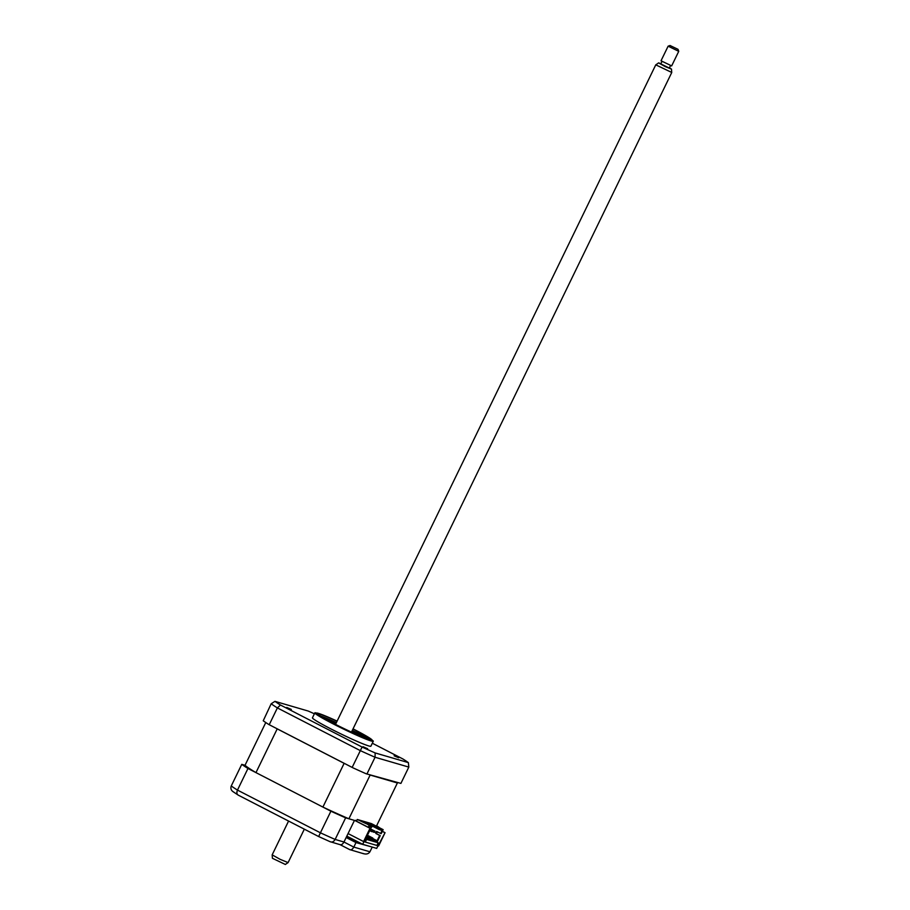 <?xml version="1.0" encoding="UTF-8"?>
<svg xmlns="http://www.w3.org/2000/svg" width="910" height="910" viewBox="0 0 910 910"><rect width="100%" height="100%" fill="white"/><g stroke="black" fill="none" stroke-linecap="round" stroke-linejoin="round"><path stroke-width="1.36" d="M378.617 845.936L385.055 832.684L378.503 844.992L377.297 844.639L378.196 842.785L366.571 839.395L365.672 841.249L364.466 840.908L370.017 828.293L363.579 841.557L378.617 845.936M382.348 831.285L385.055 832.684M348.064 833.56L363.579 841.557M355.002 820.57L370.017 828.293M368.8 827.554L369.426 826.257L372.122 826.439L357.3 819.478L356.652 820.809L355.503 820.706L369.267 827.793M382.302 831.376L384.555 832.536M364.569 840.692L365.672 841.249M365.479 838.838L366.571 839.395M366.48 836.756L368.413 837.678L368.8 836.881L367.97 837.541L366.48 836.779M375.955 841.636L378.196 842.785M377.4 844.423L378.503 844.992M355.969 840.851L348.462 836.984M355.503 820.706L348.894 818.784A74.119 4.686 -154.1 0 1 322.902 807.079L255.972 772.613A74.119 4.686 -154.1 0 1 245.017 765.299L241.764 764.343A79.739 5.039 25.9 0 0 247.964 768.495L330.899 811.197A79.739 5.039 25.9 0 0 345.641 817.84L335.142 839.441L343.957 842.012L346.153 837.507L355.992 842.58L371.143 846.766M330.899 811.197L320.411 832.809A79.739 5.039 25.9 0 0 335.142 839.441C333.72 841.784 332.025 842.523 330.057 841.67L340.26 844.719M355.992 842.58L353.808 847.085C352.5 849.383 351.135 850.224 349.69 849.599L363.772 853.773M339.839 844.526C341.284 845.151 342.661 844.321 343.957 842.012L353.808 847.085L369.938 851.783L372.133 847.278M330.057 841.67A75.302 4.755 -154.1 0 1 318.671 836.54L330.296 841.795M238.363 795.192L318.659 836.54L320.411 832.809L237.476 790.096C236.475 792.644 236.771 794.339 238.363 795.192L232.801 791.518M247.964 768.495L237.476 790.096A79.739 5.039 25.9 0 1 231.265 785.956C230.378 788.56 231.14 790.574 233.563 791.984M241.764 764.343L231.265 785.956M361.19 843.536L354.536 841.602L346.232 837.325M379.402 827.679A79.739 5.039 25.9 0 0 376.626 825.734M345.641 817.84L354.456 820.399L346.153 837.507M362.817 853.421C366.07 854.581 368.448 854.035 369.938 851.783M286.73 707.445L291.302 709.425L286.73 707.445M394.11 755.789L398.682 757.768L394.11 755.789M363.033 746.735L367.617 748.714L363.033 746.735M314.849 712.848L312.448 717.797A32.487 2.047 25.9 0 0 330.649 728.773A32.487 2.047 25.9 0 0 370.893 746.177L373.293 741.229A32.487 2.047 25.9 0 0 373.214 740.933L353.034 728.853A31.008 1.956 25.9 0 1 354.763 729.752A31.008 1.956 25.9 0 1 370.086 739.989A31.008 1.956 25.9 0 1 333.72 723.609A31.008 1.956 25.9 0 1 316.396 713.087A31.008 1.956 25.9 0 1 337.098 721.118L322.925 714.953L315.122 712.735A32.487 2.047 25.9 0 0 314.849 712.848A32.487 2.047 25.9 0 0 333.049 723.825A32.487 2.047 25.9 0 0 373.293 741.229M337.03 721.255A28.733 1.82 25.9 0 0 318.398 714.134A28.733 1.82 25.9 0 0 334.493 723.837A28.733 1.82 25.9 0 0 370.097 739.227A28.733 1.82 25.9 0 0 353.99 729.524A28.733 1.82 25.9 0 0 352.966 729.001M269.462 724.212L277.379 707.912A79.739 5.039 -154.1 0 1 271.18 703.76L263.24 720.777A79.739 5.039 -154.1 0 0 268.803 724.496L352.955 767.824L268.803 724.496M352.397 766.925L362.089 747.053L280.462 705.022A77.509 4.903 -154.1 0 1 274.968 701.348L308.194 711.04A77.509 4.903 -154.1 0 1 314.394 713.793M400.9 783.408L366.138 773.762L400.9 783.408L408.817 767.096L375.057 757.256L375.147 752.934A77.509 4.903 -154.1 0 1 362.089 747.053M366.138 773.762A79.739 5.039 -154.1 0 1 352.955 767.824M367.139 773.557L375.057 757.256A79.739 5.039 -154.1 0 1 360.314 750.625L277.379 707.912L280.462 705.022M372.326 743.22L402.88 758.951A77.509 4.903 -154.1 0 1 408.374 762.625L408.817 767.096M408.374 762.625L375.147 752.934M271.18 703.76L274.968 701.348M367.344 738.749A28.347 1.797 25.9 0 0 352.318 730.343M336.37 722.608A28.347 1.797 25.9 0 0 320.479 715.988M352.238 730.503L353.615 731.31L352.125 730.741M326.462 719.56A19.19 1.217 -154.1 0 1 327.6 719.764A19.19 1.217 -154.1 0 1 336.097 723.166M352.045 730.912A19.19 1.217 -154.1 0 1 360.838 736.247M377.98 845.754L376.695 848.393L362.669 844.298L346.812 836.131M362.669 844.298L363.943 841.659M372.361 837.917L371.974 838.713L372.816 838.053L367.208 835.266M367.253 835.187L372.816 838.053M370.563 837.985L371.974 838.713M367.071 835.539L370.814 837.462L367.037 835.619M366.901 835.903L368.8 836.881M368.357 836.745L366.866 835.983M367.447 835.278L369.54 830.955M370.814 837.462L370.427 838.258L368.596 837.314M368.186 837.109L366.685 836.336M368.55 837.393L370.427 838.258M366.65 836.415L368.14 837.189M368.004 837.462L366.514 836.688M376.194 832.957L375.921 833.514L379.663 835.448L376.831 841.284L376.603 840.499L366.15 837.45M376.603 840.499L372.622 838.451M379.129 829.579L369.778 824.767L370.29 823.709L380.13 828.783L379.129 829.579L381.563 830.295L382.302 830.011L379.879 829.306M382.302 830.011L380.63 833.458L381.21 833.628L383.144 829.658L371.325 823.573L357.3 819.478M380.13 828.783L383.144 829.658M348.894 818.784L370.142 775.036A74.119 4.686 -154.1 0 1 369.335 774.694M345.095 763.774A74.119 4.686 -154.1 0 1 344.139 763.331L277.209 728.864A74.119 4.686 -154.1 0 1 276.663 728.546M322.902 807.079L344.139 763.331M255.972 772.613L277.209 728.864M245.017 765.299L265.777 722.54M397.204 782.816A74.119 4.686 -154.1 0 1 397.386 782.987L370.142 775.036M376.41 826.189L397.386 782.987M369.107 825.563L368.277 827.292M355.696 820.308L356.743 820.615M377.047 842.194L380.243 835.619L376.49 833.685L377.411 831.797M380.63 833.458L376.842 831.604M376.49 833.685L375.921 833.514M379.663 835.448L380.243 835.619M376.831 841.284L365.843 838.076M365.581 838.611L376.137 841.727M370.745 828.475L371.394 827.144M376.672 826.678L372.247 824.403L376.672 826.678M367.845 824.585L369.688 825.461L367.845 824.585M365.854 823.527L360.417 820.957L365.854 823.527M372.122 826.439L362.271 821.366L370.29 823.709M369.221 826.701L371.86 826.974M369.995 829.533L369.346 830.864M369.778 831.08L370.927 829.897L370.029 829.442M370.165 829.181L372.429 830.341L371.78 831.672L370.415 830.955M371.78 831.672L372.929 830.489L370.211 829.09M373.783 832.252L374.931 831.069L373.783 832.252L372.417 831.547M370.336 828.817L374.431 830.921M376.433 831.512L375.796 832.832L376.933 831.66M375.796 832.832L374.42 832.127M678.041 49.345L670.09 45.545L678.041 49.345L678.735 51.347L668.133 46.171L661.024 60.777L671.637 65.884M660.842 63.928L669.294 68.034M660.944 63.632L658.635 62.938L665.312 66.635L671.489 69.114L669.453 67.761M671.716 72.447L655.814 64.86L658.624 62.87M288.572 821.059L272.158 854.865L280.166 859.347L288.095 862.6L304.327 829.169M285.274 864.432L272.431 858.301L272.158 854.865M671.489 69.114L671.739 72.527L351.465 732.106M349.69 849.599L340.169 844.696M340.124 844.685L349.838 849.69M238.17 795.101L318.659 836.552M670.09 45.5L668.133 46.171M660.796 63.939L661.991 61.493M655.791 64.792L335.517 724.371M285.274 864.5L288.095 862.6M669.305 68.068L670.488 65.622M678.735 51.347L671.648 65.93"/></g></svg>
